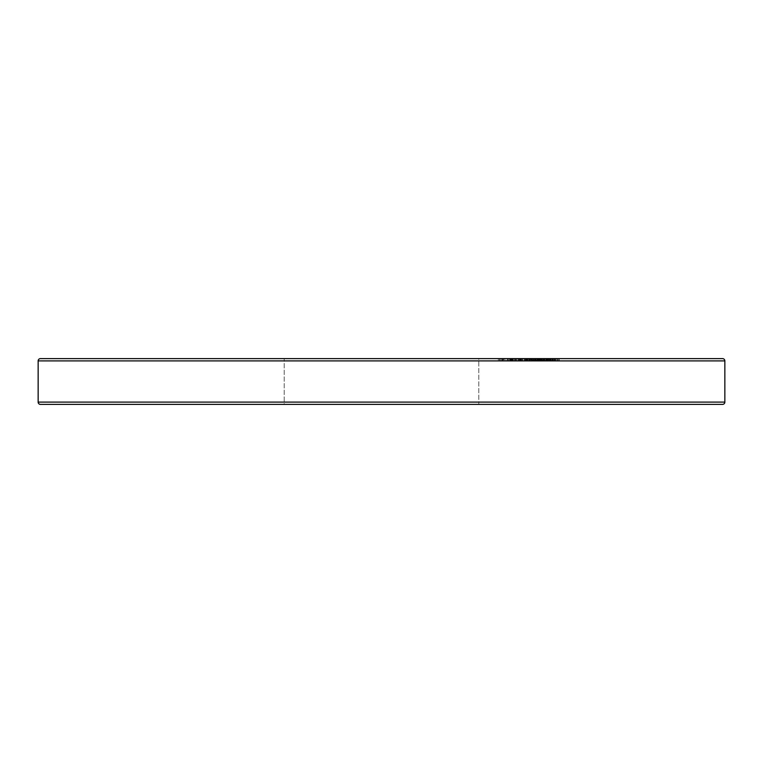 <?xml version="1.0" encoding="UTF-8"?>
<svg xmlns="http://www.w3.org/2000/svg" width="763" height="763" viewBox="0 0 763 763"><rect width="100%" height="100%" fill="white"/><g stroke="black" fill="none" stroke-linecap="round" stroke-linejoin="round"><path stroke-width="0.57" stroke-dasharray="3.81 2.86" d="M42.079 404.39L478.782 404.39L284.217 404.39L284.217 358.61L478.782 358.61L478.782 404.39L381.5 404.39L722.561 404.39L40.439 404.39M722.561 358.61L720.921 358.61M502.798 358.61L502.798 360.899L504.801 360.899L504.801 358.61L504.801 360.899L512.974 360.899L512.974 358.61L512.974 360.899L501.682 360.899L526.508 360.899L509.732 360.899L510.733 360.899L510.733 358.61L509.818 358.61L522.254 358.61L508.168 358.61L516.627 358.61L510.733 358.61L510.733 360.899L516.37 360.899L516.37 358.61L509.732 358.61L557.534 358.61L500.261 358.61L549.942 358.61L540.395 358.61L540.414 360.899L537.6 360.899L537.6 358.61L526.451 358.61L526.451 360.899L543.676 360.899L543.676 358.61L544.172 358.61L544.172 360.899L532.431 360.899L532.431 358.61L543.676 358.61L537.6 358.61L537.6 360.899L521.253 360.899L521.253 358.61L528.769 358.61L528.769 360.899L528.769 358.61L530.628 358.61L530.628 360.899L526.508 360.899L526.508 358.61L502.054 358.61L519.593 358.61L503.055 358.61L519.593 358.61L511.42 358.61L511.42 360.899L519.593 360.899L519.593 358.61L519.593 360.899L518.42 360.899L518.42 358.61L518.42 360.899L510.247 360.899L510.247 358.61L510.247 360.899L508.377 360.899L508.377 358.61L508.377 360.899L503.036 360.899L503.036 358.61L502.798 360.899L503.036 358.61M528.807 358.61L525.545 358.61L530.123 358.61L528.807 358.61L528.807 360.899L530.123 360.899L530.123 358.61L525.545 358.61L530.123 358.61L530.123 360.899L526.861 360.899L526.861 358.61L526.861 360.899L525.545 360.899L525.545 358.61L525.545 360.899L528.807 360.899L528.807 358.61M284.217 358.61L478.782 358.61L284.217 358.61L284.217 404.39L478.782 404.39L478.782 358.61L284.217 358.61M552.832 358.61L535.96 358.61L554.262 358.61L552.832 358.61L552.832 360.899L554.262 360.899L554.262 358.61L535.96 358.61L559.289 358.61L538.945 358.61L554.262 358.61L554.262 360.899L553.356 360.899L553.356 358.61L553.356 360.899L535.96 360.899L535.96 358.61L535.96 360.899L536.418 358.61L536.418 360.899L552.107 360.899L552.107 358.61L552.107 360.899L552.832 360.899L552.832 358.61M526.451 358.61L525.945 358.61L525.945 360.899L532.431 360.899L526.451 360.899L526.451 358.61L532.431 358.61L532.431 360.899L549.179 360.899L549.16 358.61L526.441 358.61L545.135 358.61L526.441 358.61L526.441 360.899L549.589 360.899L549.589 358.61L549.942 360.899L540.395 360.899L540.566 358.61L543.323 358.61L543.323 360.899L534.939 360.899L534.939 358.61L540.566 358.61L540.566 360.899L543.323 360.899L543.323 358.61L549.589 358.61L531.706 358.61L534.939 358.61L534.939 360.899L531.925 360.899L531.925 358.61L531.706 360.899L531.925 358.61M531.706 358.61L531.706 360.899L538.964 360.899L527.586 360.899L527.586 358.61L536.856 358.61L536.856 360.899L527.91 360.899L529.179 360.899L529.179 358.61L529.179 360.899L533.108 360.899L533.108 358.61L533.108 360.899L542.293 360.899L527.071 360.899L536.856 360.899L536.856 358.61L527.91 358.61L527.91 360.899L520.232 360.899L520.232 358.61L520.232 360.899L500.261 360.899L501.682 360.899L501.682 358.61L503.618 358.61L503.618 360.899L503.618 358.61L511.792 358.61L511.792 360.899L511.792 358.61L514.367 358.61L514.367 360.899L525.478 360.899L514.367 360.899L514.367 358.61L525.478 358.61L525.478 360.899L515.559 360.899L515.559 358.61L532.107 358.61L515.559 358.61L515.559 360.899L531.172 360.899L531.172 358.61L515.559 358.61L542.092 358.61L542.092 360.899L527.252 360.899L527.252 358.61L520.948 358.61L520.948 360.899L520.948 358.61L520.948 360.899L528.702 360.899L527.605 360.899L528.692 360.899L528.702 358.61L527.252 358.61L527.252 360.899L525.478 360.899L525.478 358.61L527.252 358.61M509.56 360.899L511.42 360.899L511.42 358.61L501.682 358.61L501.682 360.899L508.349 360.899L508.349 358.61L508.349 360.899L511.01 360.899L511.01 358.61L511.01 360.899L516.627 360.899L498.325 360.899L498.325 358.61L517.943 358.61L498.325 358.61L498.325 360.899L515.406 360.899L515.406 358.61L519.765 358.61L511.172 358.61L511.172 360.899L515.101 360.899L515.101 358.61L515.101 360.899L518.335 360.899L518.335 358.61L518.335 360.899L519.765 360.899L519.765 358.61L519.765 360.899L512.974 360.899L512.974 358.61L515.406 358.61L515.406 360.899L519.765 360.899L511.324 360.899L511.859 360.899L511.878 358.61L498.325 358.61L516.627 358.61L516.627 360.899L516.627 358.61L516.627 360.899L509.56 360.899L509.56 358.61L509.56 360.899L508.063 360.899L508.063 358.61L509.56 358.61M381.5 404.39L286.087 404.39L381.5 404.39M38.15 360.899L724.85 360.899L38.15 360.899M724.85 402.101L38.15 402.101L724.85 402.101M501.682 358.61L500.261 358.61L500.261 360.899L501.682 360.899M512.974 358.61L512.974 360.899L512.994 358.61M528.769 358.61L526.508 358.61L526.508 360.899L528.769 360.899M531.925 360.899L548.206 360.899L524.009 360.899L533.509 360.899L533.509 358.61L524.009 358.61L524.009 360.899L524.009 358.61L521.129 358.61L521.129 360.899L521.129 358.61L526.06 358.61L526.06 360.899L520.299 360.899L521.997 360.899L521.997 358.61L520.814 358.61L520.814 360.899L520.814 358.61L511.01 358.61L512.374 358.61L512.374 360.899L512.374 358.61L507.509 358.61L507.509 360.899L507.509 358.61L511.744 358.61L511.744 360.899L511.744 358.61L516.608 358.61L516.608 360.899L516.608 358.61L517.943 358.61L517.943 360.899L517.943 358.61L511.878 358.61L511.878 360.899L517.943 360.899L507.509 360.899L515.597 360.899L515.597 358.61L515.597 360.899L527.309 360.899L520.948 360.899L524.047 360.899L524.038 358.61L524.038 360.899L526.06 360.899L526.06 358.61L524.038 358.61L524.801 358.61L524.801 360.899L527.099 360.899L527.071 358.61L555.311 358.61L547.319 358.61L547.319 360.899L540.366 360.899L545.736 360.899L542.369 360.899L542.369 358.61L542.369 360.899L546.957 360.899L546.957 358.61L546.957 360.899L549.942 360.899L545.736 360.899L547.071 360.899L547.071 358.61L557.534 358.61L557.534 360.899L557.448 358.61L549.16 358.61L549.16 360.899L538.821 360.899L538.821 358.61L538.821 360.899L535.969 360.899L554.262 360.899L535.903 360.899L536.112 358.61L540.013 358.61L527.605 358.61L532.803 358.61L532.803 360.899L531.706 360.899M527.252 360.899L526.46 360.899M530.123 360.899L525.545 360.899L530.123 360.899M543.676 358.61L543.676 360.899M542.092 360.899L542.092 358.61L537.781 358.61L551.201 358.61L550.772 360.899L546.642 360.899L546.642 358.61L542.274 358.61L545.888 358.61L544.009 358.61L544.009 360.899L541.94 360.899L545.736 360.899L545.736 358.61L545.736 360.899L538.964 360.899L538.964 358.61L538.964 360.899L542.369 360.899L542.274 358.61L542.264 360.899L551.105 360.899L551.105 358.61L546.642 358.61L546.642 360.899L542.274 360.899L542.407 358.61L537.686 358.61L537.686 360.899L548.378 360.899L544.009 360.899L547.958 360.899L547.958 358.61L542.15 358.61L541.94 360.899L541.94 358.61L546.318 358.61L546.318 360.899L542.15 360.899L544.009 360.899L544.009 358.61L541.94 358.61L547.958 358.61L547.958 360.899L548.215 358.61L535.521 358.61L535.521 360.899L540.891 360.899L535.521 360.899L540.595 360.899L540.595 358.61L540.595 360.899L555.807 360.899L555.807 358.61L555.75 360.899L548.835 360.899L548.835 358.61L555.75 358.61L542.875 358.61L542.875 360.899L547.319 360.899L547.319 358.61L540.414 358.61L548.835 358.61L548.835 360.899L540.414 360.899L542.875 360.899L542.875 358.61L533.308 358.61L532.984 360.899L532.984 358.61L538.287 358.61L538.287 360.899L533.308 360.899L535.521 360.899L535.521 358.61L532.984 358.61L557.457 358.61L557.448 360.899L538.821 360.899L538.821 358.61L538.735 360.899L540.566 360.899L538.287 360.899L538.287 358.61L540.566 358.61L540.595 360.899L540.891 358.61L552.441 358.61L538.945 358.61L538.945 360.899L552.765 360.899L552.603 358.61M527.91 360.899L527.91 358.61L522.588 358.61L522.588 360.899L532.116 360.899L532.116 358.61L529.904 358.61L529.904 360.899L529.904 358.61L521.949 358.61L521.949 360.899L522.588 360.899L522.588 358.61L532.116 358.61L532.116 360.899L522.588 360.899M549.589 358.61L549.589 360.899L557.448 360.899L557.457 358.61L556.914 358.61L559.289 358.61L559.289 360.899L558.64 360.899L558.64 358.61L558.64 360.899L556.914 360.899L556.914 358.61L556.914 360.899L557.457 360.899L546.413 360.899L546.413 358.61L546.413 360.899L540.595 360.899L540.595 358.61L540.566 360.899L545.888 360.899L545.888 358.61L545.888 360.899L540.595 360.899L550.724 360.899L549.751 360.899L549.761 358.61L540.423 358.61L540.671 360.899L540.671 358.61L555.082 358.61L541.034 358.61L541.034 360.899L554.396 360.899L554.396 358.61L554.491 360.899L554.491 358.61L554.491 360.899L552.088 360.899L552.088 358.61L552.088 360.899L555.082 360.899L555.082 358.61L555.082 360.899L548.502 360.899L548.502 358.61L548.502 360.899L541.625 360.899L541.625 358.61L541.539 360.899L541.539 358.61L541.654 360.899L549.703 360.899L549.675 358.61L553.49 358.61L553.528 360.899L553.48 358.61L541.539 358.61L541.539 360.899L547.91 360.899L547.91 358.61L547.91 360.899L551.105 360.899L550.466 360.899L550.466 358.61L551.105 358.61L551.105 360.899L550.466 360.899L559.289 360.899L559.289 358.61L550.466 358.61L551.105 358.61L551.134 360.899L552.174 360.899L552.193 358.61L552.441 360.899L552.441 358.61L552.441 360.899L550.075 360.899L550.075 358.61L550.075 360.899L553.528 360.899L553.528 358.61L553.49 360.899L547.491 360.899L547.491 358.61L547.491 360.899L540.423 360.899L540.423 358.61L540.423 360.899L546.737 360.899L546.737 358.61L546.737 360.899L551.907 360.899L551.907 358.61L551.964 360.899L547.7 360.899L547.7 358.61L551.907 358.61L549.761 358.61L549.761 360.899L546.022 360.899L546.022 358.61L549.675 358.61L549.675 360.899L555.082 360.899L550.991 360.899L550.991 358.61L550.991 360.899L554.491 360.899L541.034 360.899L541.034 358.61L546.022 358.61L546.022 360.899L541.12 360.899L541.12 358.61L541.034 360.899L548.769 360.899L540.423 360.899L550.962 360.899L537.686 360.899L537.686 358.61L537.524 360.899L541.177 360.899L541.158 358.61L541.158 360.899L524.858 360.899L524.858 358.61L524.858 360.899L524.038 360.899L541.158 360.899L540.328 360.899L540.328 358.61L540.328 360.899L533.633 360.899L533.633 358.61L533.509 360.899L540.328 360.899L540.366 358.61L533.509 358.61M542.15 360.899L542.15 358.61M547.958 360.899L546.318 360.899L546.318 358.61L547.958 358.61M533.308 360.899L533.308 358.61M551.907 358.61L551.907 360.899L536.112 360.899L541.282 360.899L538.802 360.899L539.441 360.899L539.441 358.61L547.071 358.61L547.071 360.899L548.645 360.899L544.057 360.899L544.057 358.61L547.7 358.61L547.7 360.899L553.585 360.899L553.528 358.61M555.75 360.899L555.75 358.61M540.414 360.899L540.414 358.61M557.457 358.61L557.457 360.899L556.914 360.899L559.289 360.899L551.907 360.899M552.603 360.899L557.457 360.899M552.765 358.61L552.765 360.899M550.466 358.61L550.466 360.899M553.48 358.61L553.48 360.899M539.203 358.61L544.057 358.61L544.057 360.899L539.203 360.899L539.203 358.61L538.945 360.899L539.203 358.61M553.528 360.899L538.945 360.899L546.604 360.899L541.282 360.899L541.282 358.61L536.112 358.61L535.893 360.899L536.112 358.61L529.78 358.61L543.38 358.61L543.38 360.899L543.132 358.61L533.127 358.61L544.801 358.61L540.023 358.61L540.013 360.899L540.013 358.61L541.444 358.61L537.305 358.61L539.441 358.61L539.441 360.899L537.305 360.899L537.305 358.61L537.305 360.899L539.718 360.899L539.718 358.61L539.718 360.899L541.444 360.899L541.444 358.61L541.444 360.899L541.654 358.61L549.789 358.61L541.282 358.61L541.282 360.899L549.789 360.899L549.789 358.61L550.009 360.899L548.387 360.899L548.387 358.61L548.387 360.899L550.772 360.899L550.772 358.61L548.387 358.61L548.397 360.899L550.009 360.899L549.789 358.61M543.132 358.61L543.132 360.899L539.88 360.899L539.88 358.61L539.88 360.899L533.127 360.899L533.127 358.61L533.127 360.899L543.132 360.899L529.78 360.899L541.654 360.899L537.781 360.899L537.781 358.61L537.781 360.899L538.201 358.61L538.201 360.899L551.201 360.899L551.201 358.61L551.201 360.899L548.215 360.899L548.215 358.61L544.229 358.61L544.229 360.899L544.229 358.61L537.686 358.61L548.378 358.61L542.131 358.61M544.801 360.899L544.801 358.61L544.801 360.899L539.784 360.899L540.023 358.61L540.023 360.899L536.122 360.899L536.122 358.61L536.122 360.899L537.686 360.899M537.686 358.61L540.023 358.61L540.023 360.899L540.547 360.899L540.528 358.61L540.528 360.899L545.135 360.899L544.801 358.61M538.821 358.61L538.821 360.899L526.441 360.899L526.441 358.61L527.071 358.61L527.071 360.899L526.441 360.899L532.316 360.899L532.316 358.61L532.316 360.899L539.784 360.899L539.784 358.61L536.122 358.61M536.122 360.899L529.78 360.899L529.78 358.61L529.78 360.899L530.409 360.899L530.409 358.61L530.409 360.899L535.254 360.899L535.254 358.61L535.254 360.899L541.759 360.899L541.444 358.61M533.509 360.899L534.338 360.899L533.156 360.899L533.776 360.899L533.776 358.61L533.776 360.899L543.132 360.899M539.784 358.61L539.784 360.899M541.444 360.899L538.821 360.899M521.129 360.899L526.06 360.899L524.038 360.899L524.801 360.899L524.801 358.61L532.116 358.61L531.172 358.61L531.172 360.899L516.503 360.899L516.503 358.61L516.503 360.899L515.559 360.899L521.129 360.899L520.271 360.899L520.271 358.61L521.129 358.61M533.633 358.61L533.633 360.899M532.107 358.61L532.107 360.899L532.107 358.61L532.774 358.61L527.91 358.61M522.588 358.61L522.254 360.899L519.202 360.899L519.202 358.61L519.202 360.899L511.992 360.899L511.992 358.61L511.992 360.899L509.818 360.899L532.107 360.899M521.997 358.61L521.997 360.899M519.269 360.899L513.299 360.899L519.269 360.899L519.269 358.61L513.299 358.61L513.299 360.899L520.576 360.899L513.299 360.899L513.299 358.61L516.456 358.61L516.456 360.899L516.456 358.61L519.508 358.61L519.508 360.899L519.508 358.61L520.576 358.61L519.269 358.61L519.269 360.899M513.299 358.61L520.576 358.61L513.299 358.61M511.038 360.899L511.038 358.61L511.038 360.899L506.174 360.899L506.174 358.61L506.174 360.899L499.527 360.899L499.527 358.61L499.527 360.899L498.325 360.899L511.038 360.899M502.044 358.61L502.044 360.899M531.229 358.61L531.229 360.899M548.215 358.61L548.215 360.899M552.784 358.61L552.784 360.899M542.264 358.61L542.264 360.899M555.082 358.61L555.082 360.899M534.338 358.61L534.338 360.899M509.732 358.61L509.732 360.899M520.576 358.61L520.576 360.899"/><path stroke-width="1.14" d="M722.561 358.61L720.921 358.61L722.561 358.61A2.289 2.289 0 0 1 724.85 360.899L724.85 402.101L38.15 402.101A2.289 2.289 0 0 0 40.439 404.39L722.561 404.39A2.289 2.289 0 0 0 724.85 402.101L724.85 360.899A2.289 2.289 0 0 0 722.561 358.61L40.439 358.61A2.289 2.289 0 0 0 38.15 360.899L724.85 360.899L38.15 360.899L38.15 402.101L724.85 402.101A2.289 2.289 0 0 1 722.561 404.39L42.079 404.39M720.921 358.61L40.439 358.61A2.289 2.289 0 0 0 38.15 360.899L38.15 402.101A2.289 2.289 0 0 0 40.439 404.39"/></g></svg>
